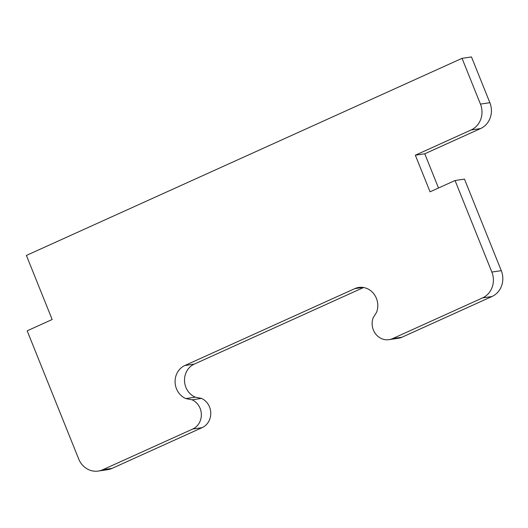 <?xml version="1.0" encoding="UTF-8"?>
<svg xmlns="http://www.w3.org/2000/svg" width="528" height="528" viewBox="0 0 528 528"><rect width="100%" height="100%" fill="white"/><g stroke="black" fill="none" stroke-linecap="round" stroke-linejoin="round"><path stroke-width="0.79" d="M389.037 339.656L398.462 338.25A15.866 14.54 -98.5 0 0 402.013 337.207L491.977 296.505A19.833 18.176 -98.5 0 0 501.277 270.659L464.475 179.117L455.05 180.517L430.063 191.822L415.338 155.206L471.148 129.954A19.833 18.176 -98.5 0 0 480.447 104.108L462.046 58.337L26.4 255.433L52.16 319.519L27.172 330.825L78.692 458.984A19.833 18.176 -98.5 0 0 98.274 471.068A19.833 18.176 -98.5 0 0 102.709 469.755L192.674 429.059A15.866 14.54 -98.5 0 0 201.353 414.473A15.866 14.54 -98.5 0 0 192.1 399.815L185.876 398.581A17.853 16.355 81.5 0 1 175.091 382.14A17.853 16.355 81.5 0 1 184.853 365.515L354.776 288.638A17.853 16.355 81.5 0 1 358.769 287.456A17.853 16.355 81.5 0 1 374.24 294.393A17.853 16.355 81.5 0 1 376.563 312.312L373.091 317.922A15.866 14.54 -98.5 0 0 375.401 333.643A15.866 14.54 -98.5 0 0 389.037 339.656A15.866 14.54 -98.5 0 0 392.588 338.613L482.552 297.911A19.833 18.176 -98.5 0 0 491.852 272.065L455.05 180.517M438.511 188.001L424.763 153.8L480.572 128.555A19.833 18.176 -98.5 0 0 489.872 102.709L471.471 56.932L462.046 58.337M98.274 471.068L107.699 469.663A19.833 18.176 -98.5 0 0 112.134 468.356L202.099 427.654A15.866 14.54 -98.5 0 0 210.778 413.068A15.866 14.54 -98.5 0 0 201.524 398.409L195.301 397.175A17.853 16.355 81.5 0 1 184.516 380.734A17.853 16.355 81.5 0 1 194.278 364.109L363.574 287.516M195.301 397.175L185.876 398.581M201.524 398.409L192.1 399.815M424.763 153.8L415.338 155.206M362.934 287.423L354.776 288.638M194.278 364.109L184.853 365.515M202.099 427.654L192.674 429.059M112.134 468.356L102.709 469.755M489.872 102.709L480.447 104.108M480.572 128.555L471.148 129.954M501.277 270.659L491.852 272.065M491.977 296.505L482.552 297.911M402.013 337.207L392.588 338.613"/></g></svg>
